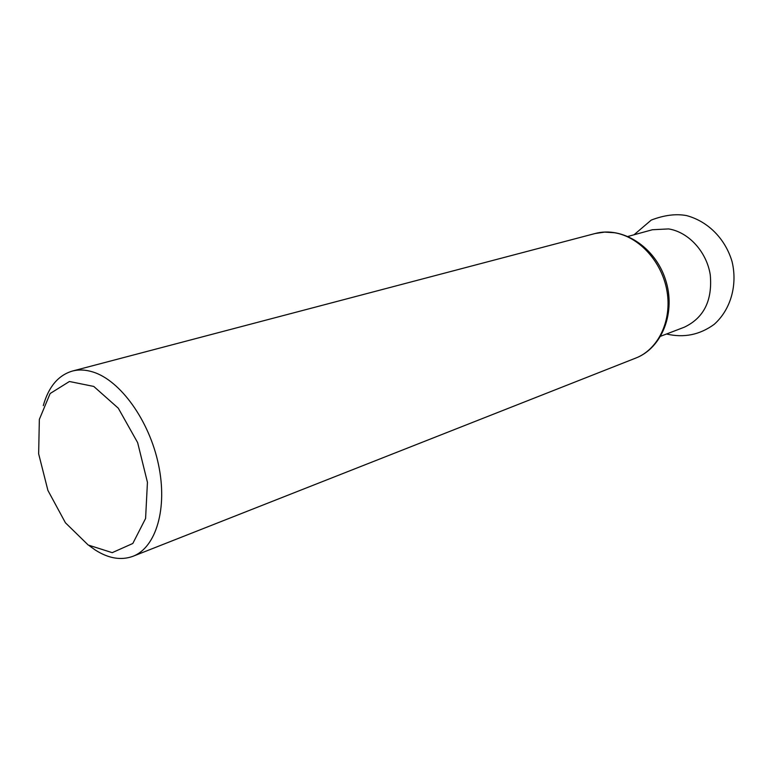 <?xml version="1.0" encoding="UTF-8"?>
<svg xmlns="http://www.w3.org/2000/svg" width="773" height="773" viewBox="0 0 773 773"><rect width="100%" height="100%" fill="white"/><g stroke="black" fill="none" stroke-linecap="round" stroke-linejoin="round"><path stroke-width="1.16" d="M88.219 545.033L65.434 522.79L47.916 490.44L38.65 453.828L39.346 419.41L50.139 393.525L69.425 381.495L93.775 386.442L118.298 408.202L137.642 442.629L147.44 482.313L145.585 518.48L132.811 543.477L112.22 552.656L88.219 545.033M43.288 405.641C48.564 386.819 58.246 375.301 72.324 371.079C78.807 369.378 85.726 369.707 93.108 372.045C120.404 380.538 149.228 420.483 158.446 464.389C167.838 508.315 156.078 547.526 132.966 556.289C121.197 560.609 108.645 558.531 95.301 550.047L89.098 545.583M660.722 336.216L684.298 327.201C703.874 317.896 712.542 300.465 710.271 274.898C706.725 251.824 688.569 232.035 668.616 228.924L652.383 229.745L628.043 236.422M132.966 556.289L635.821 358.054C658.152 349.425 672.017 320.959 667.051 291.479C662.219 261.989 639.252 236.722 614.487 232.731L604.612 232.103L595.055 233.533L72.324 371.079M635.821 358.054C662.432 347.85 676.22 311.732 665.437 279.42C655.031 246.993 622.545 226.025 595.055 233.533M666.51 334.004C683.883 338.081 699.768 334.864 714.175 324.36C731.219 309.19 737.597 284.232 732.031 261.506C725.586 239.649 708.86 221.638 686.627 215.609C676.095 213.599 664.307 215.087 651.243 220.083L634.024 234.779"/></g></svg>
